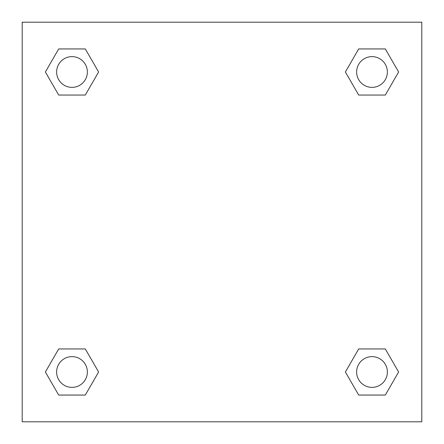 <?xml version="1.0" encoding="UTF-8"?>
<svg xmlns="http://www.w3.org/2000/svg" width="444" height="444" viewBox="0 0 444 444"><rect width="100%" height="100%" fill="white"/><g stroke="black" fill="none" stroke-linecap="round" stroke-linejoin="round"><path stroke-width="0.67" d="M385.314 95.049L358.691 95.049L385.314 95.049L398.623 71.995L385.314 95.049L358.691 95.049L345.382 71.995L358.691 48.94L345.382 71.995M58.686 48.94L85.309 48.94L58.686 48.94L85.309 48.94L98.618 71.995L85.309 95.049L58.686 95.049L85.309 95.049L58.686 95.049L45.377 71.995L58.686 48.94L45.377 71.995M58.686 348.951L85.309 348.951L58.686 348.951L45.377 372.005L58.686 348.951L85.309 348.951L98.618 372.005L85.309 395.06L58.686 395.06L85.309 395.06L58.686 395.06L45.377 372.005M366.195 348.951L358.691 348.951L366.195 348.951L358.691 348.951L345.382 372.005L358.691 348.951L385.314 348.951L358.691 348.951L385.314 348.951L398.623 372.005L385.314 395.06L358.691 395.06L385.314 395.06L358.691 395.06L345.382 372.005M421.8 22.2L22.2 22.2L22.2 421.8L421.8 421.8L421.8 22.2M358.691 48.94L385.314 48.94L358.691 48.94L385.314 48.94L398.623 71.995M387.373 372.005A15.368 15.368 0 0 0 364.319 358.691A15.368 15.368 0 0 0 364.319 385.314A15.368 15.368 0 0 0 387.373 372.005M87.368 372.005A15.368 15.368 0 0 0 64.313 358.691A15.368 15.368 0 0 0 64.313 385.314A15.368 15.368 0 0 0 87.368 372.005M387.373 71.995A15.368 15.368 0 0 0 364.319 58.686A15.368 15.368 0 0 0 364.319 85.309A15.368 15.368 0 0 0 387.373 71.995M87.368 71.995A15.368 15.368 0 0 0 64.313 58.686A15.368 15.368 0 0 0 64.313 85.309A15.368 15.368 0 0 0 87.368 71.995M77.805 348.951L85.309 348.951M366.195 95.049L358.691 95.049M85.309 95.049L77.805 95.049"/></g></svg>
